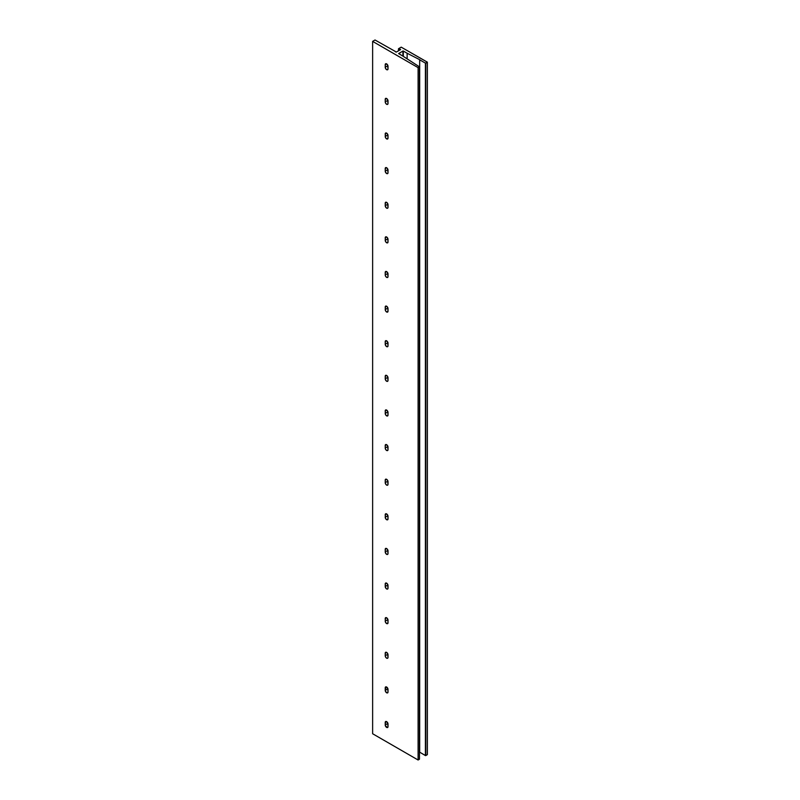 <?xml version="1.0" encoding="UTF-8"?>
<svg xmlns="http://www.w3.org/2000/svg" width="800" height="800" viewBox="0 0 800 800"><rect width="100%" height="100%" fill="white"/><g stroke="black" fill="none" stroke-linecap="round" stroke-linejoin="round"><path stroke-width="1.2" d="M419.46 66.81L419.46 759.17L418.1 760L372.63 733.75L372.63 41.38L375.02 40L395.38 51.48L375.02 40L372.63 41.38L418.1 67.64L419.46 66.81L419.4 759.25L418.1 760L418.1 67.64L372.63 41.38L372.63 733.75L418.1 760L418.1 67.64L419.4 66.88L419.4 759.1M398.71 53.67L402.91 51.02L402.91 56.12L403.31 51.02L403.31 56.38L403.31 51.02L407.14 53.24L403.11 50.97L398.63 53.53L402.55 55.89L398.71 53.67M425.42 63.2L427.33 62.12L401.21 47.15L427.37 62.21L427.29 754.69L425.72 755.6L425.72 63.23L425.41 755.5L419.68 752.19L419.66 59.78L425.41 63.14L425.41 755.52L425.72 63.23L427.29 62.33L427.29 754.46M401.21 47.15L398.5 48.73L401.21 47.15M398.53 48.82L399.19 50.4L399.39 49.2L398.53 48.82L398.53 50.78L398.53 48.82M399.39 50.28L399.67 49.04L399.67 50.12L399.67 49.04L399.87 50L399.87 49.04L400.61 49.58L396.21 52.12L395.23 51.63L396.21 52.12L400.61 49.58L399.71 49.02L399.39 50.28M388.03 690.35L387.62 688.98A1.98 1.14 -120 0 0 388.02 690.34M388.03 724.97L387.62 722.69L388.02 726.59L387.39 727.58L385.32 725.66L385.45 721.68L386.89 721.82L387.62 723.59A1.98 1.14 -120 0 0 388.02 724.95M388.03 655.74L387.62 653.46L387.99 657.66L387.39 658.34L386.34 657.98L385.32 656.42L385.25 652.9L386.08 652.21L387.61 653.44L387.62 654.36L385.22 655.74L385.22 653.2L386.62 652.4L385.22 653.2A1.98 1.14 60 0 1 385.63 652.3A1.98 1.14 60 0 1 387.15 652.83A1.98 1.14 60 0 1 388.02 654.82L388.02 657.36A1.98 1.14 60 0 1 387.61 658.26A1.98 1.14 60 0 1 386.08 657.73A1.98 1.14 60 0 1 385.22 655.74L387.62 654.36A1.98 1.14 -120 0 0 388.02 655.72M388.03 621.12L387.62 618.84L387.62 619.74L385.22 621.12L385.45 617.82L386.89 617.97L387.99 619.87L387.91 623.3L386.34 623.36L385.32 621.8L385.22 618.59L386.62 617.78L385.22 618.59A1.98 1.14 60 0 1 385.63 617.68A1.98 1.14 60 0 1 387.15 618.21A1.98 1.14 60 0 1 388.02 620.2L388.02 622.74A1.98 1.14 60 0 1 387.61 623.64A1.98 1.14 60 0 1 386.08 623.11A1.98 1.14 60 0 1 385.22 621.12L387.62 619.74A1.98 1.14 -120 0 0 388.02 621.1M388.03 586.5L387.62 584.22L387.99 588.42L387.39 589.11L386.34 588.74L385.25 586.84L385.32 583.41L386.34 583.03L387.61 584.2L387.62 585.12L385.22 586.51L385.22 583.97L386.62 583.16L385.22 583.97A1.98 1.14 60 0 1 385.63 583.06A1.98 1.14 60 0 1 387.15 583.59A1.98 1.14 60 0 1 388.02 585.58L388.02 588.12A1.98 1.14 60 0 1 387.61 589.03A1.98 1.14 60 0 1 386.08 588.5A1.98 1.14 60 0 1 385.22 586.51L387.62 585.12A1.98 1.14 -120 0 0 388.02 586.48M388.03 551.88L387.62 549.6L387.99 553.8L387.39 554.49L386.34 554.12L385.25 552.22L385.32 548.79L386.34 548.41L387.61 549.59L387.62 550.5L385.22 551.89L385.22 549.35L386.62 548.54L385.22 549.35A1.98 1.14 60 0 1 385.63 548.44A1.98 1.14 60 0 1 387.15 548.97A1.98 1.14 60 0 1 388.02 550.96L388.02 553.5A1.98 1.14 60 0 1 387.61 554.41A1.98 1.14 60 0 1 386.08 553.88A1.98 1.14 60 0 1 385.22 551.89L387.62 550.5A1.98 1.14 -120 0 0 388.02 551.86M388.03 517.26L387.62 514.98L387.62 515.88L385.22 517.27L385.45 513.97L386.89 514.11L387.99 516.02L387.91 519.44L386.34 519.5L385.32 517.95L385.22 514.73L386.62 513.92L385.22 514.73A1.98 1.14 60 0 1 385.63 513.82A1.98 1.14 60 0 1 387.15 514.35A1.98 1.14 60 0 1 388.02 516.35L388.02 518.88A1.98 1.14 60 0 1 387.61 519.79A1.98 1.14 60 0 1 386.08 519.26A1.98 1.14 60 0 1 385.22 517.27L387.62 515.88A1.98 1.14 -120 0 0 388.02 517.25M388.03 482.65L387.62 480.37L387.99 484.57L387.39 485.25L386.34 484.89L385.32 483.33L385.25 479.81L386.08 479.12L387.61 480.35L387.62 481.27L385.22 482.65L385.22 480.11L386.62 479.3L385.22 480.11A1.98 1.14 60 0 1 385.63 479.21A1.98 1.14 60 0 1 387.15 479.74A1.98 1.14 60 0 1 388.02 481.73L388.02 484.27A1.98 1.14 60 0 1 387.61 485.17A1.98 1.14 60 0 1 386.08 484.64A1.98 1.14 60 0 1 385.22 482.65L387.62 481.27A1.98 1.14 -120 0 0 388.02 482.63M388.03 448.03L387.62 445.75L387.99 449.95L387.39 450.63L386.34 450.27L385.32 448.71L385.25 445.19L386.08 444.5L387.61 445.73L387.62 446.65L385.22 448.03L385.22 445.49L386.62 444.69L385.22 445.49A1.98 1.14 60 0 1 385.63 444.59A1.98 1.14 60 0 1 387.15 445.12A1.98 1.14 60 0 1 388.02 447.11L388.02 449.65A1.98 1.14 60 0 1 387.61 450.55A1.98 1.14 60 0 1 386.08 450.02A1.98 1.14 60 0 1 385.22 448.03L387.62 446.65A1.98 1.14 -120 0 0 388.02 448.01M388.03 413.41L387.62 411.13L387.62 412.03L385.22 413.41L385.45 410.11L386.89 410.26L387.99 412.16L387.91 415.59L386.34 415.65L385.32 414.09L385.22 410.88L386.62 410.07L385.22 410.88A1.98 1.14 60 0 1 385.63 409.97A1.98 1.14 60 0 1 387.15 410.5A1.98 1.14 60 0 1 388.02 412.49L388.02 415.03A1.98 1.14 60 0 1 387.61 415.94A1.98 1.14 60 0 1 386.08 415.41A1.98 1.14 60 0 1 385.22 413.41L387.62 412.03A1.98 1.14 -120 0 0 388.02 413.39M388.03 378.79L387.62 376.51L387.99 380.71L387.39 381.4L386.34 381.03L385.25 379.13L385.32 375.7L386.34 375.32L387.61 376.49L387.62 377.41L385.22 378.8L385.22 376.26L386.62 375.45L385.22 376.26A1.98 1.14 60 0 1 385.63 375.35A1.98 1.14 60 0 1 387.15 375.88A1.98 1.14 60 0 1 388.02 377.87L388.02 380.41A1.98 1.14 60 0 1 387.61 381.32A1.98 1.14 60 0 1 386.08 380.79A1.98 1.14 60 0 1 385.22 378.8L387.62 377.41A1.98 1.14 -120 0 0 388.02 378.77M388.03 344.17L387.62 341.89L387.99 346.09L387.39 346.78L386.34 346.41L385.25 344.51L385.32 341.08L386.34 340.71L387.61 341.88L387.62 342.79L385.22 344.18L385.22 341.64L386.62 340.83L385.22 341.64A1.98 1.14 60 0 1 385.63 340.73A1.98 1.14 60 0 1 387.15 341.26A1.98 1.14 60 0 1 388.02 343.26L388.02 345.79A1.98 1.14 60 0 1 387.61 346.7A1.98 1.14 60 0 1 386.08 346.17A1.98 1.14 60 0 1 385.22 344.18L387.62 342.79A1.98 1.14 -120 0 0 388.02 344.15M388.03 309.55L387.62 307.28L387.62 308.18L385.22 309.56L385.45 306.26L386.89 306.4L387.99 308.31L387.91 311.73L386.34 311.79L385.32 310.24L385.22 307.02L386.62 306.21L385.22 307.02A1.98 1.14 60 0 1 385.63 306.12A1.98 1.14 60 0 1 387.15 306.65A1.98 1.14 60 0 1 388.02 308.64L388.02 311.18A1.98 1.14 60 0 1 387.61 312.08A1.98 1.14 60 0 1 386.08 311.55A1.98 1.14 60 0 1 385.22 309.56L387.62 308.18A1.98 1.14 -120 0 0 388.02 309.54M388.03 274.94L387.62 272.66L387.99 276.86L387.39 277.54L386.34 277.18L385.32 275.62L385.25 272.1L386.08 271.41L387.61 272.64L387.62 273.56L385.22 274.94L385.22 272.4L386.62 271.6L385.22 272.4A1.98 1.14 60 0 1 385.63 271.5A1.98 1.14 60 0 1 387.15 272.03A1.98 1.14 60 0 1 388.02 274.02L388.02 276.56A1.98 1.14 60 0 1 387.61 277.46A1.98 1.14 60 0 1 386.08 276.93A1.98 1.14 60 0 1 385.22 274.94L387.62 273.56A1.98 1.14 -120 0 0 388.02 274.92M388.03 240.32L387.62 238.04L387.62 238.94L385.22 240.32L385.45 237.02L386.89 237.17L387.99 239.07L387.91 242.5L386.34 242.56L385.32 241L385.22 237.79L386.62 236.98L385.22 237.79A1.98 1.14 60 0 1 385.63 236.88A1.98 1.14 60 0 1 387.15 237.41A1.98 1.14 60 0 1 388.02 239.4L388.02 241.94A1.98 1.14 60 0 1 387.61 242.84A1.98 1.14 60 0 1 386.08 242.31A1.98 1.14 60 0 1 385.22 240.32L387.62 238.94A1.98 1.14 -120 0 0 388.02 240.3M388.03 205.7L387.62 203.42L387.99 207.62L387.39 208.31L386.34 207.94L385.25 206.04L385.32 202.61L386.34 202.23L387.61 203.4L387.62 204.32L385.22 205.71L385.22 203.17L386.62 202.36L385.22 203.17A1.98 1.14 60 0 1 385.63 202.26A1.98 1.14 60 0 1 387.15 202.79A1.98 1.14 60 0 1 388.02 204.78L388.02 207.32A1.98 1.14 60 0 1 387.61 208.23A1.98 1.14 60 0 1 386.08 207.7A1.98 1.14 60 0 1 385.22 205.71L387.62 204.32A1.98 1.14 -120 0 0 388.02 205.68M388.03 171.08L387.62 168.8L387.99 173L387.39 173.69L386.34 173.32L385.25 171.42L385.32 167.99L386.34 167.61L387.61 168.79L387.62 169.7L385.22 171.09L385.22 168.55L386.62 167.74L385.22 168.55A1.98 1.14 60 0 1 385.63 167.64A1.98 1.14 60 0 1 387.15 168.17A1.98 1.14 60 0 1 388.02 170.16L388.02 172.7A1.98 1.14 60 0 1 387.61 173.61A1.98 1.14 60 0 1 386.08 173.08A1.98 1.14 60 0 1 385.22 171.09L387.62 169.7A1.98 1.14 -120 0 0 388.02 171.06M388.03 136.46L387.62 134.18L387.62 135.08L385.22 136.47L385.45 133.17L386.89 133.31L387.99 135.22L387.91 138.64L386.34 138.7L385.32 137.15L385.22 133.93L386.62 133.12L385.22 133.93A1.98 1.14 60 0 1 385.63 133.02A1.98 1.14 60 0 1 387.15 133.55A1.98 1.14 60 0 1 388.02 135.55L388.02 138.08A1.98 1.14 60 0 1 387.61 138.99A1.98 1.14 60 0 1 386.08 138.46A1.98 1.14 60 0 1 385.22 136.47L387.62 135.08A1.98 1.14 -120 0 0 388.02 136.45M388.03 101.85L387.62 99.57L387.99 103.77L387.39 104.45L386.34 104.09L385.32 102.53L385.25 99.01L386.08 98.32L387.61 99.55L387.62 100.47L385.22 101.85L385.22 99.31L386.62 98.5L385.22 99.31A1.98 1.14 60 0 1 385.63 98.41A1.98 1.14 60 0 1 387.15 98.94A1.98 1.14 60 0 1 388.02 100.93L388.02 103.47A1.98 1.14 60 0 1 387.61 104.37A1.98 1.14 60 0 1 386.08 103.84A1.98 1.14 60 0 1 385.22 101.85L387.62 100.47A1.98 1.14 -120 0 0 388.02 101.83M388.03 67.23L387.62 64.95L387.99 69.15L387.39 69.83L386.34 69.47L385.32 67.91L385.25 64.39L386.08 63.7L387.61 64.93L387.62 65.85L385.22 67.23L385.22 64.69L386.62 63.89L385.22 64.69A1.98 1.14 60 0 1 385.63 63.79A1.98 1.14 60 0 1 387.15 64.32A1.98 1.14 60 0 1 388.02 66.31L388.02 68.85A1.98 1.14 60 0 1 387.61 69.75A1.98 1.14 60 0 1 386.08 69.22A1.98 1.14 60 0 1 385.22 67.23L387.62 65.85A1.98 1.14 -120 0 0 388.02 67.21M388.02 691.98L387.15 692.97L385.45 691.39L385.63 686.92L387.78 688.4L388.02 691.98A1.98 1.14 60 0 1 387.61 692.88A1.98 1.14 60 0 1 386.08 692.35A1.98 1.14 60 0 1 385.22 690.36L387.62 688.98L385.22 690.36L385.22 687.82A1.98 1.14 60 0 1 385.63 686.92A1.98 1.14 60 0 1 387.15 687.45A1.98 1.14 60 0 1 388.02 689.44L388.02 691.98M419.23 66.7L402.55 55.89L419.23 66.7M407.14 58.87L407.14 53.24L419.75 59.72L407.14 53.24L407.14 58.87M419.68 752.13L419.68 59.82L425.41 63.14M427.37 62.21L427.37 754.54M419.66 59.8L419.66 752.17L425.5 755.62L427.37 754.61M388.02 726.59A1.98 1.14 60 0 1 387.61 727.5A1.98 1.14 60 0 1 386.08 726.97A1.98 1.14 60 0 1 385.22 724.98L387.62 723.59L385.22 724.98L385.22 722.44A1.98 1.14 60 0 1 385.63 721.53A1.98 1.14 60 0 1 387.15 722.06A1.98 1.14 60 0 1 388.02 724.06L388.02 726.59M386.62 721.63L385.22 722.44L386.62 721.63M386.62 687.01L385.22 687.82L386.62 687.01M398.49 48.76L398.49 50.8"/></g></svg>
